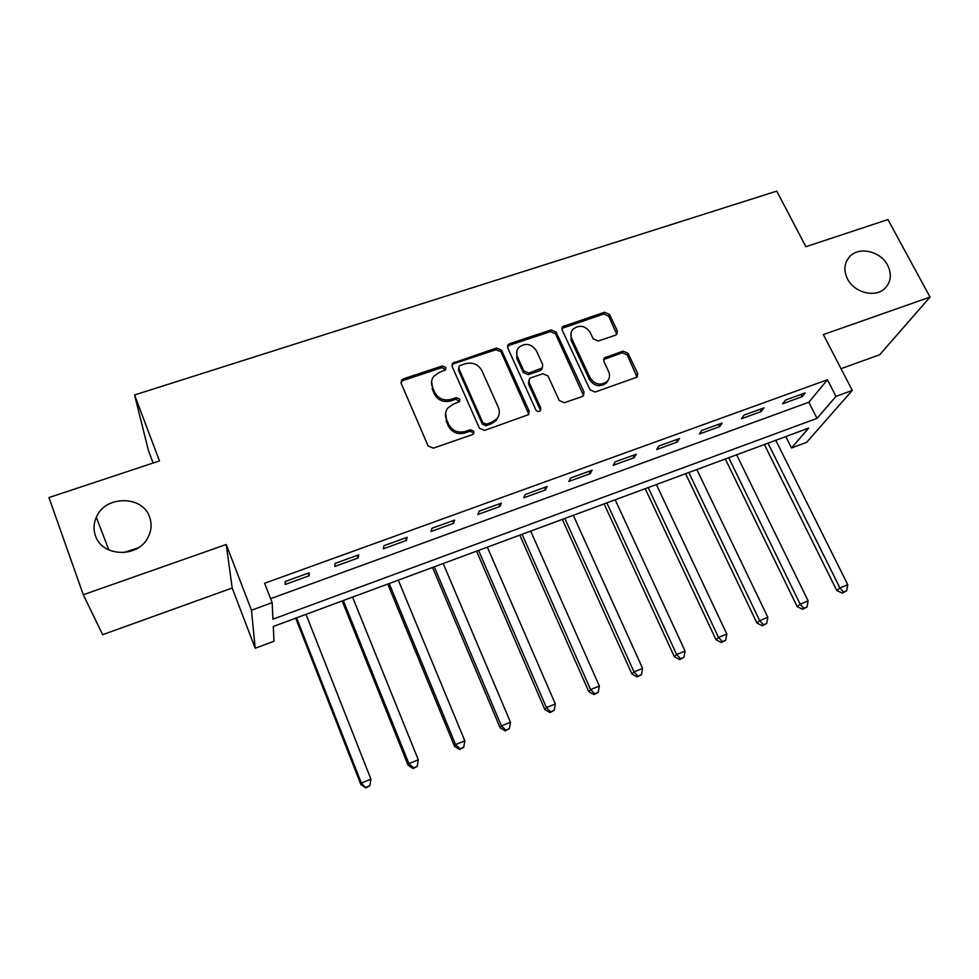 <?xml version="1.0" encoding="UTF-8"?>
<svg xmlns="http://www.w3.org/2000/svg" width="979" height="979" viewBox="0 0 979 979"><rect width="100%" height="100%" fill="white"/><g stroke="black" fill="none" stroke-linecap="round" stroke-linejoin="round"><path stroke-width="1.47" d="M445.837 367.504L442.263 365.975L403.421 378.836L401.549 380.195L401.219 383.474L428.104 445.934L433.33 448.162L472.453 434.59L473.603 433.807L473.946 431.274L470.324 429.732L465.294 431.47C457.891 433.244 452.359 430.895 448.7 424.397L446.424 419.196C444.821 415.169 445.274 411.437 447.77 408.023L453.301 404.156L459.518 401.623L459.8 399.187L456.202 397.658L451.197 399.346C443.817 401.072 438.323 398.734 434.7 392.31L432.461 387.182C430.919 383.34 431.311 379.779 433.611 376.462L439.351 372.375L445.592 369.842L445.837 367.504M445.641 369.768L441.884 367.627L403.152 380.464L400.949 382.41M473.701 433.697L473.481 432.779L469.871 431.237L464.854 432.975L465.294 431.47M459.579 401.525L455.786 399.236L450.793 400.925L451.197 399.346M847.496 278.942C854.202 292.648 875.03 298.008 884.71 288.56C891.025 282.123 892.004 274.353 887.635 265.248C880.745 251.444 859.672 246.292 850.127 256.143C844.192 262.47 843.311 270.069 847.496 278.942M95.428 535.648C101.963 557.161 138.284 558.128 148.098 537.238C151.488 530.594 151.99 523.9 149.616 517.145C142.726 495.203 105.194 495.129 96.297 517.242C93.605 523.361 93.311 529.492 95.428 535.648M615.448 335.21L616.856 334.292L617.284 330.804L609.44 314.369L604.496 312.252L562.546 326.668L562.166 330.07L590.092 389.875L595.146 392.041L637.145 377.086L637.659 373.427L628.016 353.26L623.036 351.131L604.349 357.922L603.884 361.496L608.632 371.531C610.174 375.165 609.733 378.408 607.298 381.272C600.788 385.922 595.061 384.796 590.141 377.894L571.736 338.563C570.292 335.185 570.647 332.138 572.788 329.397C579.262 324.441 585.05 325.444 590.153 332.407L593.213 338.881L598.193 341.022L615.448 335.21M835.98 396.385L852.293 390.413L806.659 442.324L791.534 447.978L808.642 428.117L273.288 626.474L273.998 641.233L255.201 648.245L251.468 610.223L272.15 602.648L272.945 619.181L817.037 418.363L835.98 396.385L827.426 379.754L264.611 583.264L272.15 602.648M83.301 594.742L102.624 634.698L232.194 588.024L226.222 544.495L83.301 594.742L48.95 497.552L159.467 460.925L134.564 394.965L776.763 191.113L805.901 246.72L887.916 219.553L930.05 297.078L823.351 334.585L852.293 390.413M226.222 544.495L251.468 610.223M501.578 350.176L496.524 348.01L452.531 363.233L452.176 366.562L479.404 428.19L484.581 430.393L528.636 414.619L529.137 410.972L501.578 350.176L501.064 351.84L496.023 349.687L453.889 363.65L451.882 365.277M509.802 343.617L551.104 329.935L556.096 332.077L583.998 391.992L583.496 395.651L582.077 396.568L564.357 402.712L559.278 400.546L547.946 375.912L542.892 373.745L531.071 377.759L529.504 378.812L529.064 382.336L540.812 408.121L540.469 410.678C538.707 411.988 537.165 411.706 535.843 409.846L507.783 348.108L508.15 344.743L509.802 343.617L509.264 345.293L550.467 331.636L551.104 329.935M841.022 368.691L879.693 354.753L930.05 297.078M270.608 598.695L808.838 402.247L827.426 379.754M285.232 584.463L309.131 575.774L309.242 572.801L285.183 581.526L285.232 584.463M334.769 566.462L358.216 557.944L358.644 554.885L335.051 563.439L334.769 566.462M383.376 548.815L406.371 540.457L407.105 537.312L383.964 545.707L383.376 548.815M431.054 531.487L453.632 523.288L454.66 520.057L431.947 528.293L431.054 531.487M477.862 514.489L500.012 506.437L501.334 503.133L479.037 511.222L477.862 514.489M523.802 497.797L545.548 489.892L547.139 486.526L525.258 494.456L523.802 497.797M568.897 481.411L590.251 473.652L592.111 470.214L570.622 477.997L568.897 481.411M613.184 465.331L634.147 457.707L636.264 454.195L615.167 461.843L613.184 465.331M656.664 449.532L677.272 442.043L679.622 438.47L658.904 445.983L656.664 449.532M699.385 434.015L719.626 426.66L722.208 423.026L701.857 430.405L699.385 434.015M741.348 418.767L761.234 411.547L764.048 407.851L744.052 415.096L741.348 418.767M782.588 403.789L802.119 396.691L805.154 392.946L785.513 400.068L782.588 403.789M134.564 394.965L148.478 450.683L153.128 463.03M138.149 547.861L123.354 552.658M785.819 436.573L791.534 447.978M232.194 588.024L255.201 648.245M808.838 402.247L817.037 418.363M309.131 575.774L308.116 573.217M358.216 557.944L357.176 555.411M406.371 540.457L405.33 537.961M453.632 523.288L452.567 520.816M500.012 506.437L498.947 504.001M545.548 489.892L544.471 487.493M590.251 473.652L589.162 471.278M634.147 457.707L633.046 455.357M677.272 442.043L676.159 439.73M719.626 426.66L718.5 424.372M761.234 411.547L760.108 409.283M802.119 396.691L800.981 394.451M431.617 381.357L432.461 387.182M450.793 400.925C443.438 402.65 437.956 400.313 434.346 393.913L432.106 388.785M445.629 412.857L446.424 419.196M464.854 432.975C457.462 434.749 451.955 432.4 448.309 425.914L446.045 420.725M528.844 414.362L501.064 351.84M460.35 365.4L459.139 366.256L458.882 368.606L482.818 422.622L486.428 424.164L491.678 422.341L496.794 418.89C499.523 415.402 500.036 411.559 498.323 407.362L481.888 370.637C478.278 364.323 472.833 361.997 465.576 363.662L460.35 365.4M458.686 367.945L458.466 370.246L458.882 368.606M498.482 416.148L496.28 420.419L491.177 423.87L485.939 425.681L482.329 424.14L458.466 370.246M583.57 395.565L555.46 333.778L550.467 331.636M528.758 380.623L528.476 383.939L540.2 409.663L540.812 408.121M540.42 410.715L540.2 409.663M536.308 350.604C531.071 343.445 525.136 342.503 518.503 347.79C516.435 350.543 516.092 353.578 517.475 356.894L523.851 370.882L528.917 373.048L542.268 368.018L542.709 364.518L536.308 350.604M516.826 351.277L516.912 358.547L517.475 356.894M542.403 367.859L540.114 370.674L528.33 374.676L523.275 372.509L516.912 358.547M509.264 345.293L507.465 346.639M571.149 332.505L571.051 340.251L571.736 338.563M608.265 380.011L606.527 382.85C600.029 387.5 594.314 386.387 589.407 379.485L571.051 340.251M637.096 377.135L627.196 354.9L622.228 352.77L603.578 359.562M616.819 334.341L608.669 316.095L603.737 313.99L561.848 328.43M295.695 618.165L360.896 784.583L361.337 783.029L370.919 779.125L305.999 614.347M296.576 617.835L361.337 783.029L365.828 787.887L369.842 785.709L366.024 787.275M370.919 779.125L369.842 785.709M365.828 787.887L360.896 784.583M342.136 600.959L408.157 765.309L408.892 763.644L418.302 759.802L352.562 597.104M343.311 600.519L408.892 763.644L413.468 767.879L413.162 768.539L417.225 766.349L413.468 767.879M418.302 759.802L417.225 766.349M413.162 768.539L408.157 765.309M387.733 584.059L454.562 746.377L455.578 744.615L464.817 740.846L398.294 580.155M389.214 583.521L455.578 744.615L460.032 748.849L459.616 749.547L463.716 747.332L460.032 748.849M464.817 740.846L463.716 747.332M459.616 749.547L454.562 746.377M432.547 567.465L500.122 727.801L501.407 725.928L510.475 722.233L443.206 563.512M434.284 566.817L501.407 725.928L505.751 730.15L505.225 730.897L509.374 728.67L505.751 730.15M510.475 722.233L509.374 728.67M505.225 730.897L500.122 727.801M476.565 551.153L544.85 709.555L546.404 707.597L555.313 703.962L487.334 547.163M478.572 550.406L546.404 707.597L550.639 711.806L550.014 712.577L554.2 710.35L550.639 711.806M555.313 703.962L554.2 710.35M550.014 712.577L544.85 709.555M519.812 535.121L588.783 691.627L590.594 689.583L599.344 686.022L530.691 531.095M522.088 534.289L590.594 689.583L594.73 693.781L593.996 694.601L598.218 692.349L594.73 693.781M599.344 686.022L598.218 692.349M593.996 694.601L588.783 691.627M562.325 519.372L631.944 674.029L634 671.888L642.591 668.388L573.302 515.309M564.846 518.442L634 671.888L638.027 676.085L637.194 676.93L641.465 674.678L638.027 676.085M642.591 668.388L641.465 674.678M637.194 676.93L631.944 674.029M604.116 503.891L674.347 656.738L676.636 654.51L685.08 651.072L615.191 499.792M606.87 502.876L676.636 654.51L680.564 658.696L679.646 659.577L683.942 657.313L680.564 658.696M685.08 651.072L683.942 657.313M679.646 659.577L674.347 656.738M645.198 488.668L716.004 639.74L718.525 637.439L726.822 634.062L656.358 484.532M648.184 487.566L718.525 637.439L722.367 641.6L721.339 642.518L725.672 640.254L722.367 641.6M726.822 634.062L725.672 640.254M721.339 642.518L716.004 639.74M685.594 473.701L756.951 623.048L759.692 620.662L767.842 617.333L696.84 469.541M688.8 472.514L759.692 620.662L763.436 624.81L762.323 625.765L766.692 623.488L763.436 624.81M767.842 617.333L766.692 623.488M762.323 625.765L756.951 623.048M725.304 458.992L797.2 606.625L800.149 604.165L808.152 600.91L736.636 454.794M728.731 457.719L800.149 604.165L803.796 608.314L802.609 609.293L807.002 607.004L803.796 608.314M808.152 600.91L807.002 607.004M802.609 609.293L797.2 606.625M764.379 444.515L836.764 590.496L839.921 587.963L847.79 584.757L775.784 440.293M768.001 443.169L839.921 587.963L843.482 592.099L842.209 593.103L846.627 590.802L843.482 592.099M847.79 584.757L846.627 590.802M842.209 593.103L836.764 590.496M441.884 367.627L442.263 365.975M469.871 431.237L470.324 429.732M455.786 399.236L456.202 397.658M434.346 393.913L434.7 392.31M448.309 425.914L448.7 424.397M403.152 380.464L403.421 378.836M528.55 412.514L529.137 410.972M453.889 363.65L454.293 361.997M496.023 349.687L496.524 348.01M482.329 424.14L482.818 422.622M485.939 425.681L486.428 424.164M491.177 423.87L491.678 422.341M555.46 333.778L556.096 332.077M583.276 393.558L583.998 391.992M528.476 383.939L529.064 382.336M523.275 372.509L523.851 370.882M528.33 374.676L528.917 373.048M540.114 370.674L540.726 369.059M589.407 379.485L590.141 377.894M604.998 358.644L605.756 357.005M622.228 352.77L623.036 351.131M627.196 354.9L628.016 353.26M636.815 375.018L637.659 373.427M563.427 327.353L564.088 325.64M603.737 313.99L604.496 312.252M608.669 316.095L609.44 314.369M616.501 332.493L617.284 330.804M108.902 550.014L96.297 517.242M846.541 261.099L850.127 256.143M401.28 381.822L401.549 380.195M452.127 364.886L452.531 363.233M496.28 420.419L496.794 418.89M541.656 369.646L542.268 368.018M507.624 346.419L508.15 344.743M606.527 382.85L607.298 381.272M603.59 359.562L604.349 357.922M561.897 328.369L562.546 326.668"/></g></svg>
